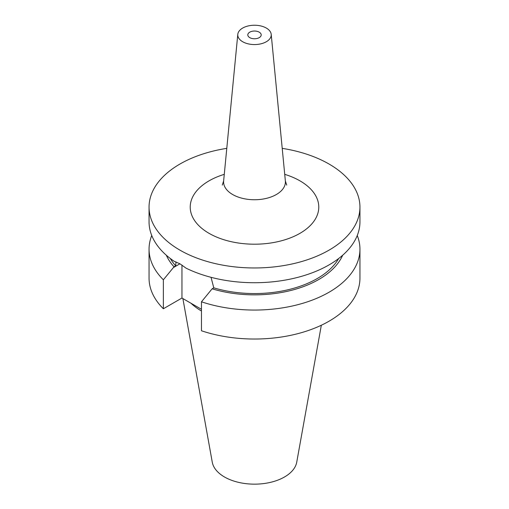 <?xml version="1.0" encoding="UTF-8"?>
<svg xmlns="http://www.w3.org/2000/svg" width="509" height="509" viewBox="0 0 509 509"><rect width="100%" height="100%" fill="white"/><g stroke="black" fill="none" stroke-linecap="round" stroke-linejoin="round"><path stroke-width="0.76" d="M249.766 37.634A6.693 3.862 180 0 1 247.807 34.898A6.693 3.862 180 0 1 251.936 31.329A6.693 3.862 180 0 1 259.234 32.169A6.693 3.862 180 0 1 261.193 34.898A6.693 3.862 180 0 1 257.064 38.474A6.693 3.862 180 0 1 249.766 37.634M266.334 28.065A16.74 9.665 180 0 1 271.208 34.364A16.74 9.665 180 0 1 261.333 43.723A16.74 9.665 180 0 1 242.666 41.732A16.74 9.665 180 0 1 237.792 34.364A16.74 9.665 180 0 1 248.526 25.876A16.74 9.665 180 0 1 266.334 28.065M357.254 235.514A105.446 60.876 180 0 1 359.946 249.181A105.446 60.876 180 0 1 307.067 301.952A105.446 60.876 180 0 1 201.469 301.799L212.126 288.807L213.786 287.846L211.038 277.316M282.215 148.354A105.446 60.876 180 0 1 329.062 164.044A105.446 60.876 180 0 1 359.946 207.087L359.946 221.848A105.446 60.876 180 0 1 298.7 277.119A105.446 60.876 180 0 1 186.109 268.186L179.938 263.802L174.243 261.333A105.446 60.876 180 0 1 149.054 221.848L149.054 207.087A105.446 60.876 180 0 1 226.785 148.354M321.332 325.238L296.741 462.159A42.47 24.521 180 0 1 268.707 482.742A42.47 24.521 180 0 1 224.469 476.971A42.47 24.521 180 0 1 212.259 462.159L182.884 298.573M359.946 207.087A105.446 60.876 180 0 1 294.851 263.331A105.446 60.876 180 0 1 179.938 250.135A105.446 60.876 180 0 1 149.054 207.087M175.987 261.893L175.688 265.851A88.706 51.212 180 0 1 170.33 258.521M338.67 258.521A88.706 51.212 180 0 1 213.786 287.846M175.688 265.851L174.027 266.811A90.952 52.51 180 0 1 166.335 255.244M342.665 255.244A90.952 52.51 180 0 1 212.126 288.807M174.027 266.811L163.364 279.797A105.446 60.876 180 0 1 149.054 249.181A105.446 60.876 180 0 1 151.746 235.514M359.946 249.181L359.946 278.149A105.446 60.876 180 0 1 307.067 330.926A105.446 60.876 180 0 1 201.469 330.767L201.469 301.799M163.364 279.797L163.364 308.766A105.446 60.876 180 0 1 149.054 278.149L149.054 249.181M201.469 309.3L181.955 298.032L163.364 308.766M201.469 311.012A74.397 42.953 180 0 1 190.983 303.249M181.955 265.049L181.955 298.032M222.287 185.111L223.642 180.911A30.909 17.847 0 0 0 232.645 194.521A30.909 17.847 0 0 0 267.117 198.192A30.909 17.847 0 0 0 285.358 180.911L286.713 185.111M284.722 174.339A64.28 37.112 180 0 1 299.954 180.848A64.28 37.112 180 0 1 299.954 233.332A64.28 37.112 180 0 1 209.046 233.332A64.28 37.112 180 0 1 224.278 174.339M173.378 267.588L179.938 263.802M271.208 34.364L285.358 180.911M237.792 34.364L223.642 180.911"/></g></svg>
